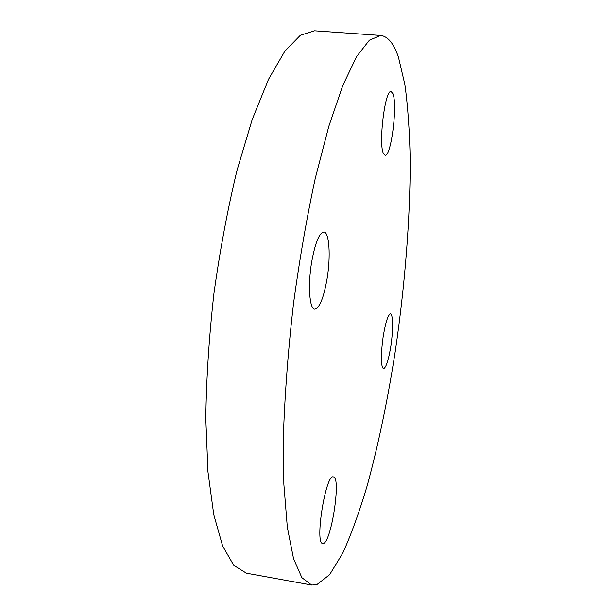 <?xml version="1.0" encoding="UTF-8"?>
<svg xmlns="http://www.w3.org/2000/svg" width="616" height="616" viewBox="0 0 616 616"><rect width="100%" height="100%" fill="white"/><g stroke="black" fill="none" stroke-linecap="round" stroke-linejoin="round"><path stroke-width="0.92" d="M311.619 262.3C315.153 242.866 319.242 232.763 323.885 231.993C329.337 232.124 330.823 256.279 327.119 278.501C323.708 297.875 319.596 308.1 314.761 309.186C309.517 309.34 307.723 285.37 311.619 262.3M392.877 93.632C397.774 104.605 391.114 157.149 385.069 155.232L383.552 153.723C378.216 144.922 384.992 89.104 391.106 91.568L392.877 93.632M390.998 345.291C388.611 359.944 386.109 367.767 383.475 368.761C380.804 366.243 380.68 355.671 383.106 337.037C385.554 322.314 388.049 314.553 390.59 313.767C393.27 316.485 393.401 326.988 390.998 345.291M323.092 543.497L322.745 543.481C314.414 543.943 325.795 473.45 333.395 476.915L333.418 476.923C341.41 476.93 331.146 543.674 323.092 543.497M398.498 57.388L404.92 84.762C407.938 107.122 409.694 132.44 410.202 160.722C410.241 218.934 404.905 285.231 395.472 349.965C387.934 398.891 378.532 444.067 367.259 485.5C359.505 511.603 351.336 534.164 342.735 553.183L329.645 574.651L316.693 584.746L311.665 585.031L301.863 577.654L293.532 558.589L287.325 527.281L283.845 484.053L283.591 430.384C285.108 390.197 288.404 347.948 293.493 303.626C299.53 259.428 306.783 217.671 315.261 178.355L328.782 126.426L342.843 85.401L356.602 56.595L369.392 40.186L380.711 35.466C388.003 36.39 393.932 43.697 398.498 57.388M311.665 585.031L246.392 573.18L233.795 565.373L222.661 546.053L213.783 514.714L207.946 471.74L205.798 418.603C206.329 378.909 209.04 337.252 213.914 293.632C219.981 250.158 227.666 209.124 236.968 170.532L252.19 119.581L268.484 79.379L284.831 51.213L300.4 35.251L314.537 30.8L380.711 35.466"/></g></svg>
